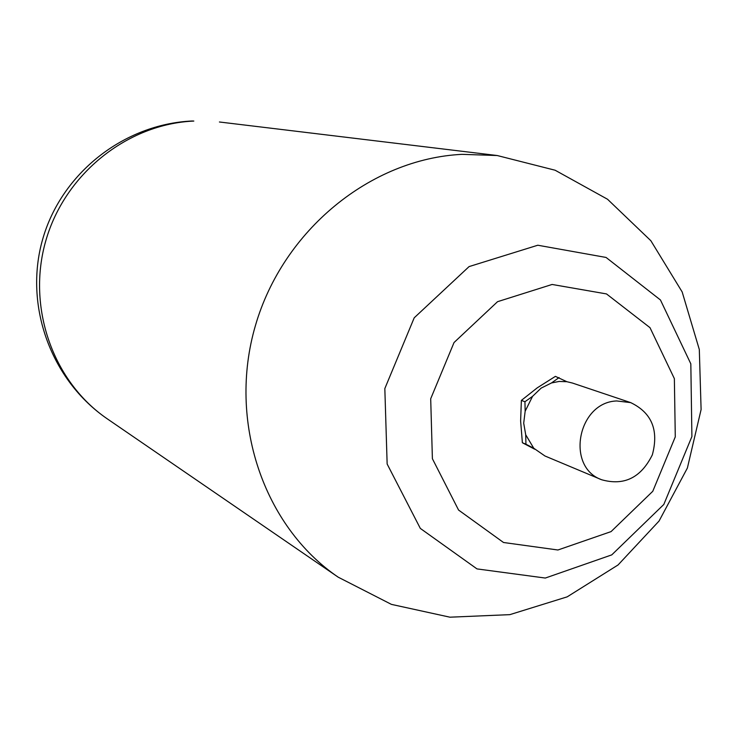 <?xml version="1.0" encoding="UTF-8"?>
<svg xmlns="http://www.w3.org/2000/svg" width="738" height="738" viewBox="0 0 738 738"><rect width="100%" height="100%" fill="white"/><g stroke="black" fill="none" stroke-linecap="round" stroke-linejoin="round"><path stroke-width="1.11" d="M534.709 449.211L522.375 442.735L520.622 420.928L521.369 400.402L537.282 387.819L555.391 376.371L566.849 381.703L572.467 383.05L630.686 402.616C651.728 412.717 658.951 430.125 652.346 454.829C640.999 477.744 624.08 486.047 601.608 479.737C565.409 466.896 577.743 402.192 616.728 400.955L630.686 402.616M522.375 442.735L525.936 444.221L525.714 434.774L523.703 423.151L525.161 411.204L524.939 401.73L532.559 396.343L541.129 388.123L551.489 382.957L559.072 377.598M521.369 400.402L524.939 401.73M601.608 479.737L544.967 455.992L533.759 448.243L525.714 434.774M533.759 448.243L525.936 444.221M537.79 245.228L606.073 257.451L660.455 299.979L690.823 363.834L691.903 436.545L663.813 504.46L611.765 554.875L545.317 578.048L476.997 568.906L420.328 528.417L387.146 464.017L384.83 388.575L414.202 317.82L469.091 266.584L537.79 245.228M552.098 284.462L606.498 293.927L649.994 327.663L674.366 378.64L675.279 436.868L652.77 491.296L611.055 531.609L557.928 549.995L503.51 542.495L458.566 510.05L432.394 458.722L430.697 398.76L454.036 342.533L497.55 301.685L552.098 284.462M525.161 411.204L532.559 396.343M551.489 382.957L559.155 381.454L566.849 381.703M193.826 121.06L192.129 120.995C123.643 124.113 61.263 173.476 42.592 239.518C23.764 305.523 50.876 380.282 107.444 418.953C52.896 381.804 26.522 307.211 45.885 240.487C65.055 173.716 127.434 123.975 193.826 121.06M107.444 418.953L338.207 577.181C263.457 526.388 227.488 421.001 255.403 325.642C283.023 230.201 370.697 158.79 462.062 154.343L497.2 155.524L219.417 121.991M338.207 577.181L391.435 604.385L449.94 617.189L509.857 614.643L567.19 596.848L618.075 564.948L659.062 521.028L687.382 468.04L701.1 409.544L699.31 349.498L682.161 291.934L650.851 240.726L607.531 199.251L555.142 170.238L497.2 155.524"/></g></svg>
